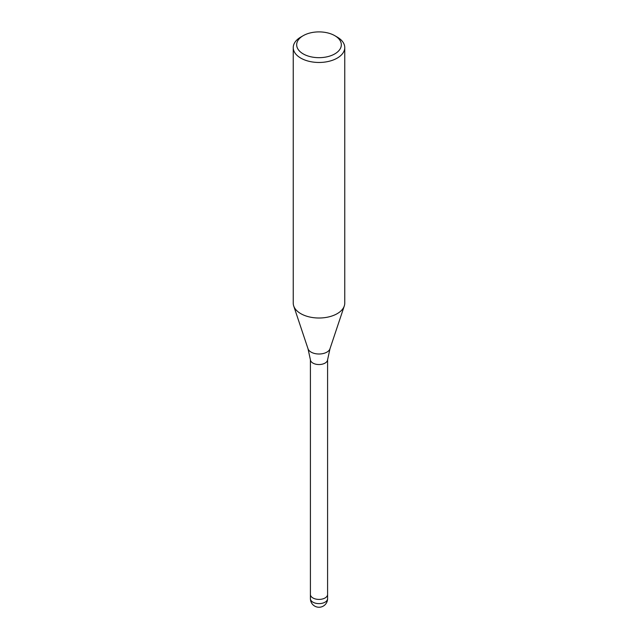 <?xml version="1.0" encoding="UTF-8"?>
<svg xmlns="http://www.w3.org/2000/svg" width="638" height="638" viewBox="0 0 638 638"><rect width="100%" height="100%" fill="white"/><g stroke="black" fill="none" stroke-linecap="round" stroke-linejoin="round"><path stroke-width="0.96" d="M327.589 359.585A8.589 4.96 180 0 1 327.573 359.896A8.589 4.96 180 0 1 325.069 363.094A8.589 4.96 180 0 1 315.962 364.226A8.589 4.96 180 0 1 310.427 359.896L308.018 348.771L293.735 306.041M327.589 594.409A8.589 4.96 180 0 1 327.589 594.457A8.589 4.96 180 0 1 325.069 597.965A8.589 4.96 180 0 1 315.714 599.034A8.589 4.96 180 0 1 310.411 594.457A8.589 4.96 180 0 1 310.411 594.409M334.791 35.672L337.215 37.076A25.759 14.873 180 0 1 344.759 47.595A25.759 14.873 180 0 1 337.215 58.114A25.759 14.873 180 0 1 309.143 61.336A25.759 14.873 180 0 1 293.241 47.595A25.759 14.873 180 0 1 300.785 37.076L303.217 35.672A22.322 12.888 180 0 1 303.217 35.672A22.322 12.888 180 0 1 334.791 35.672A22.322 12.888 180 0 1 334.783 53.903A22.322 12.888 180 0 1 303.217 53.903A22.322 12.888 180 0 1 303.209 35.672L300.785 37.076M344.759 47.595L344.759 303.138A25.759 14.873 180 0 1 337.215 313.657A25.759 14.873 180 0 1 309.143 316.879A25.759 14.873 180 0 1 293.241 303.138L293.241 47.595M344.297 305.961A25.759 14.873 180 0 1 337.215 313.657M327.589 598.667A8.589 4.96 180 0 1 325.069 602.168A8.589 4.96 180 0 1 321.225 603.452A8.589 4.96 180 0 1 310.411 598.667A8.589 8.589 0 0 0 323.291 606.1A8.589 8.589 0 0 0 327.589 598.667L327.589 594.457A8.589 4.96 180 0 1 321.225 599.249A8.589 4.96 180 0 1 310.411 594.457L310.411 359.744M344.265 306.041L329.982 348.771A11.189 6.46 180 0 1 326.911 352.12A11.189 6.46 180 0 1 315.722 353.723A11.189 6.46 180 0 1 308.018 348.771M329.982 348.771L327.573 359.896M327.589 594.457L327.589 359.744M310.411 598.667L310.411 594.457"/></g></svg>
